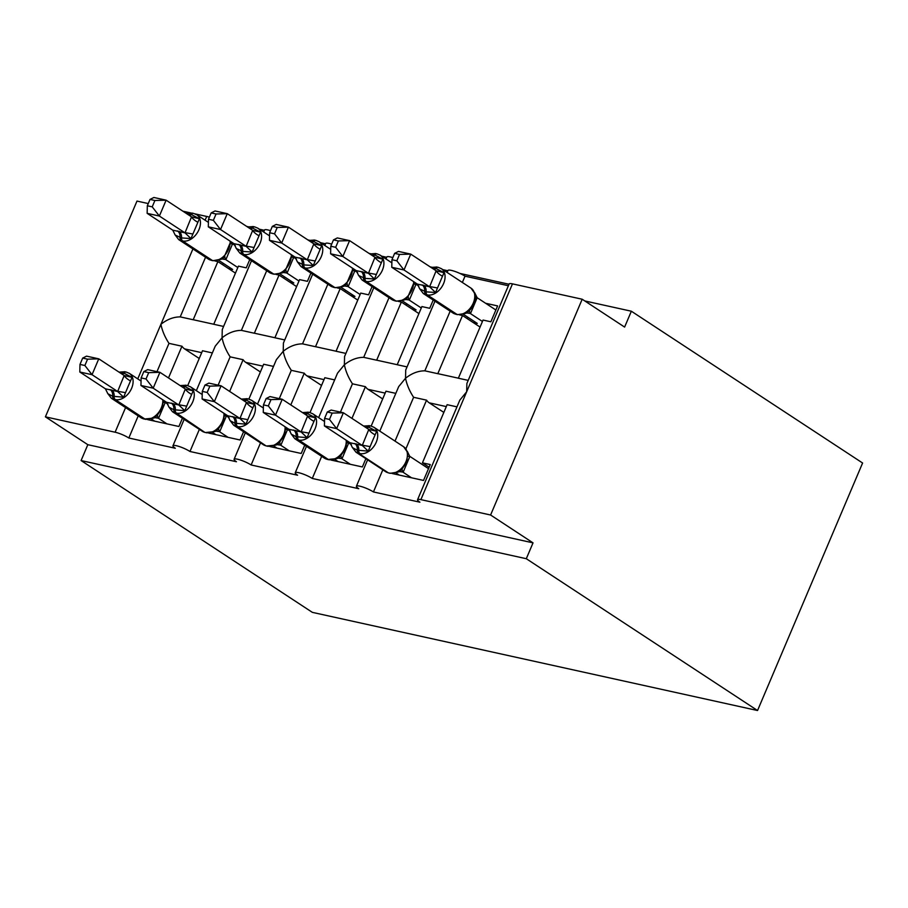 <?xml version="1.0" encoding="UTF-8"?>
<svg xmlns="http://www.w3.org/2000/svg" width="908" height="908" viewBox="0 0 908 908"><rect width="100%" height="100%" fill="white"/><g stroke="black" fill="none" stroke-linecap="round" stroke-linejoin="round"><path stroke-width="1.36" d="M138.209 415.887L128.822 438.008A10.521 1.941 -157 0 0 115.112 432.219L45.4 416.84L87.826 444.693L81.096 460.56L312.341 612.355L757.544 710.521L862.6 463.012L631.355 311.217L584.82 300.957M509.013 284.249L459.891 273.421M447.86 270.766L442.877 269.665M431.686 267.202L430.142 266.861M386.706 257.282L381.723 256.181M370.532 253.718L368.989 253.377M325.552 243.798L320.569 242.697M309.378 240.234L307.835 239.894M264.398 230.314L259.416 229.213M248.224 226.75L246.692 226.41M459.596 314.883L462.501 315.519L437.804 373.687L424.842 370.827L450.164 311.172M462.354 282.456L465.021 276.18L508.389 285.736M485.621 303.272L497.607 305.917L490.876 321.784L483.045 320.059L458.358 378.216L468.21 380.384M480.071 327.062L462.501 315.519M437.804 373.687A15.436 10.794 -77.6 0 1 438.485 373.801L458.37 378.182M395.014 441.106L413.605 397.295C409.553 391.121 406.863 384.776 405.524 378.261C411.733 373.313 418.168 370.839 424.842 370.827M379.794 431.118L398.68 386.638L405.524 378.261L405.728 370.021L434.955 301.184M128.822 438.008L175.289 448.257A10.521 1.941 23 0 1 172.951 445.771A10.521 1.941 23 0 1 179.591 446.645A10.521 1.941 23 0 1 189.976 451.492L236.443 461.741A10.521 1.941 23 0 1 234.105 459.255A10.521 1.941 23 0 1 240.745 460.129A10.521 1.941 23 0 1 251.13 464.975L297.597 475.224A10.521 1.941 23 0 1 295.259 472.728A10.521 1.941 23 0 1 301.899 473.613A10.521 1.941 23 0 1 312.284 478.459L358.751 488.708A10.521 1.941 23 0 1 356.413 486.211A10.521 1.941 23 0 1 363.052 487.097A10.521 1.941 23 0 1 373.426 491.943L382.824 469.822M373.426 491.943L419.905 502.192A10.521 1.941 23 0 1 417.566 499.695L459.834 400.122L466.678 391.745L466.882 383.505L509.15 283.932A10.521 1.941 23 0 1 512.475 283.863L582.187 299.231L490.592 515.006L533.03 542.859L87.826 444.693M417.566 499.695A10.521 1.941 23 0 1 420.881 499.627L512.475 283.863M398.442 301.399L401.347 302.046L376.661 360.204L363.688 357.343L389.01 297.688M407.056 366.9L397.205 364.732L421.891 306.575L429.722 308.3L433.218 300.049M446.611 272.116L447.235 272.252M418.917 313.578L401.347 302.046M376.661 360.204A15.436 10.794 -77.6 0 1 377.331 360.317L397.216 364.698M340.443 412.119L352.452 383.812C348.411 377.637 345.71 371.293 344.37 364.778C350.579 359.829 357.014 357.355 363.688 357.343M318.64 417.635L337.526 373.154L344.37 364.778L344.575 356.538L373.801 287.7M312.284 478.459L321.67 456.338M337.288 287.915L340.194 288.562L315.507 346.72L302.534 343.86L327.856 284.204M315.507 346.72A15.436 10.794 -77.6 0 1 316.177 346.833L336.062 351.214L360.737 293.091L368.569 294.816L372.064 286.565M336.051 351.248L345.903 353.416M385.457 258.632L386.082 258.769M357.763 300.094L340.194 288.562M279.289 398.635L291.298 370.328C287.257 364.153 284.556 357.809 283.217 351.294C289.425 346.345 295.86 343.871 302.534 343.86M257.486 404.151L276.373 359.67L283.217 351.294L283.421 343.054L312.647 274.216M251.13 464.975L260.517 442.854M276.134 274.432L279.04 275.079L254.353 333.236L241.38 330.376L266.702 270.72M284.749 339.933L274.897 337.765L299.583 279.607L307.415 281.332L310.911 273.081M324.304 245.149L324.928 245.285M296.61 286.61L279.04 275.079M254.353 333.236A15.436 10.794 -77.6 0 1 255.023 333.349L274.908 337.731M218.136 385.151L230.144 356.844C226.103 350.67 223.402 344.325 222.063 337.81C228.271 332.861 234.707 330.387 241.38 330.376M196.332 390.667L215.219 346.186L222.063 337.81L222.267 329.57L251.493 260.732M189.976 451.492L199.363 429.37M456.974 406.852L447.122 404.684L422.436 462.842L430.256 464.567L423.525 480.434L392.256 473.533M405.899 448.847L426.567 400.156L413.605 397.295M443.842 412.414L429.234 402.834A15.436 10.794 -77.6 0 1 426.567 400.156M395.82 393.368L385.968 391.2L371.168 426.079M365.879 458.699L362.371 466.95L331.102 460.061M351.952 418.395L365.425 386.672L352.452 383.812M382.688 398.93L368.081 389.35A15.436 10.794 -77.6 0 1 365.425 386.672M334.666 379.896L324.814 377.717L310.014 412.595M304.725 445.215L301.218 453.467L269.948 446.577M290.798 404.911L304.271 373.188L291.298 370.328M321.534 385.446L306.927 375.867A15.436 10.794 -77.6 0 1 304.271 373.188M273.512 366.412L263.661 364.233L248.86 399.111M243.571 431.731L240.064 439.983L208.795 433.093M229.645 391.427L243.117 359.704L230.144 356.844M260.38 371.962L245.773 362.383A15.436 10.794 -77.6 0 1 243.117 359.704M214.98 260.948L217.886 261.595L193.2 319.752L180.227 316.892L205.548 257.236M223.595 326.449L213.743 324.281L238.429 266.123L246.261 267.849L249.757 259.597M263.15 231.665L263.774 231.801M235.456 273.126L217.886 261.595M193.2 319.752A15.436 10.794 -77.6 0 1 193.869 319.866L213.755 324.247M156.982 371.667L168.99 343.36L181.963 346.22L168.491 377.944M180.227 316.892C173.553 316.903 167.117 319.378 160.909 324.326C162.248 330.841 164.95 337.186 168.99 343.36M212.358 352.928L202.507 350.749L187.706 385.628M182.417 418.248L178.91 426.499L147.641 419.609M199.227 358.478L184.619 348.899A15.436 10.794 -77.6 0 1 181.963 346.22M490.592 515.006L420.881 499.627M447.145 272.468L447.996 270.448A10.521 1.941 23 0 1 454.647 271.333A10.521 1.941 23 0 1 465.021 276.18M631.355 311.217L624.613 327.084L582.187 299.231M209.362 217.182A10.521 1.941 -157 0 0 206.706 216.444L195.163 213.902M190.578 212.892L182.905 211.201M148.265 203.562L136.983 201.077L45.4 416.84M263.683 232.017L264.534 229.996A10.521 1.941 23 0 1 270.516 230.666M324.837 245.501L325.688 243.48A10.521 1.941 23 0 1 331.67 244.138M385.991 258.984L386.842 256.964A10.521 1.941 23 0 1 392.824 257.622M422.436 462.842L429.132 467.234M533.03 542.859L526.299 558.715L81.096 460.56M757.544 710.521L526.299 558.715M141.058 381.042L129.379 373.381A15.084 10.408 123.3 0 1 131.626 388.306A15.084 10.408 123.3 0 1 115.316 399.622L113.84 399.304A15.084 10.408 123.3 0 1 111.355 398.26L141.058 417.759A15.084 10.408 -56.7 0 0 143.543 418.804A3.507 2.452 102.4 0 0 144.134 419.053L153.497 418.145L156.63 416.057L162.101 408.634L163.417 400.224M128.028 386.638L123.636 397.205L112.694 396.263L107.859 393.72L105.407 388.806L117.643 391.507L124.18 375.515L132.057 377.376L128.028 386.638M82.673 358.093L79.983 364.426L84.875 365.504L87.565 359.171L82.673 358.093L86.544 356.14L98.768 358.83L124.18 375.515M87.565 359.171L98.768 358.83L92.037 374.698L117.45 391.382M84.875 365.504L92.037 374.698L79.802 372.008L105.407 388.806M154.701 421.164L151.42 419.008M163.622 400.36L165.199 402.596L158.571 418.213L154.712 417.669M167.969 404.253L165.222 402.448M166.924 423.854L158.491 418.316M121.377 373.665A7.718 5.403 102.4 0 0 122.762 372.552L132.057 377.376M154.167 417.249L158.298 418.191M123.636 397.205L117.643 391.507M79.802 372.008L79.983 364.426M150.013 199.431L147.323 205.776L152.215 206.854L154.905 200.509L150.013 199.431L153.883 197.479L166.119 200.18L159.377 216.047L147.153 213.346L172.747 230.155L184.982 232.857L191.531 216.864L199.397 218.714L190.975 238.554L181.509 237.93A3.507 2.452 102.4 0 0 182.656 240.972L212.358 260.471A15.084 10.408 -56.7 0 0 228.668 249.144A15.084 10.408 -56.7 0 0 230.11 241.142M152.215 206.854L159.377 216.047L184.789 232.732M154.905 200.509L166.119 200.18L191.531 216.864M235.308 245.603L232.561 243.798L225.91 259.552L222.063 259.018M237.828 267.542L225.831 259.665M228.487 268.552L232.652 269.472L218.76 260.358M230.972 241.71L232.561 243.798M186.367 213.471L192.178 213.108A3.507 2.452 102.4 0 0 190.101 213.891L199.397 218.714M178.978 231.256A7.718 5.403 -77.6 0 1 181.509 237.93L175.199 235.07L172.747 230.155M220.848 259.495L223.981 257.407L230.757 241.573M225.649 259.54L221.507 258.587M184.982 232.857L190.975 238.554M147.323 205.776L147.153 213.346M222.63 264.705L223.232 263.297M202.212 394.526L190.532 386.853A15.084 10.408 123.3 0 1 192.78 401.779A15.084 10.408 123.3 0 1 176.458 413.106L174.994 412.788A15.084 10.408 123.3 0 1 172.509 411.744L202.212 431.243A15.084 10.408 -56.7 0 0 204.697 432.287A3.507 2.452 102.4 0 0 205.287 432.537L214.651 431.629L217.784 429.541L223.254 422.106L224.571 413.707M189.182 400.122L184.789 410.688L173.848 409.746L169.013 407.204L166.561 402.289L178.797 404.991L185.334 388.999L193.211 390.86L189.182 400.122M143.827 371.576L141.137 377.91L146.018 378.988L148.719 372.655L143.827 371.576L147.698 369.624L159.922 372.314L185.334 388.999M148.719 372.655L159.922 372.314L153.191 388.181L178.604 404.866M146.018 378.988L153.191 388.181L140.956 385.48L166.561 402.289M215.854 434.648L212.574 432.492M224.775 413.844L226.353 416.08L219.725 431.697L215.866 431.152M229.122 417.737L226.376 415.932M228.078 437.338L219.645 431.799M182.531 387.149A7.718 5.403 102.4 0 0 183.915 386.025L193.211 390.86M215.321 430.733L219.452 431.675M184.789 410.688L178.797 404.991M140.956 385.48L141.137 377.91M263.365 408.01L251.686 400.337A15.084 10.408 123.3 0 1 253.922 415.262A15.084 10.408 123.3 0 1 237.612 426.59L236.148 426.272A15.084 10.408 123.3 0 1 233.662 425.228L263.365 444.727A15.084 10.408 -56.7 0 0 265.851 445.771A3.507 2.452 102.4 0 0 266.441 446.021L275.805 445.113L278.938 443.025L284.408 435.59L285.725 427.191M250.336 413.605L245.943 424.172L235.002 423.23L230.167 420.688L227.715 415.773L239.95 418.474L246.488 402.482L254.365 404.332L250.336 413.605M204.981 385.06L202.291 391.393L207.172 392.472L209.873 386.138L204.981 385.06L208.851 383.108L221.075 385.798L246.488 402.482M209.873 386.138L221.075 385.798L214.345 401.665L239.757 418.35M207.172 392.472L214.345 401.665L202.109 398.964L227.715 415.773M277.008 448.132L273.728 445.976M285.929 427.327L287.507 429.563L280.878 445.181L277.019 444.636M290.276 431.221L287.53 429.416M289.232 450.822L280.799 445.283M243.684 400.632A7.718 5.403 102.4 0 0 245.069 399.509L254.365 404.332M276.475 444.216L280.606 445.158M245.943 424.172L239.95 418.474M202.109 398.964L202.291 391.393M324.519 421.494L312.84 413.821A15.084 10.408 123.3 0 1 315.076 428.746A15.084 10.408 123.3 0 1 298.766 440.074L297.302 439.756A15.084 10.408 123.3 0 1 294.816 438.712L324.519 458.211A15.084 10.408 -56.7 0 0 327.005 459.244A3.507 2.452 102.4 0 0 327.595 459.505L336.959 458.597L340.091 456.508L345.562 449.074L346.879 440.675M311.478 427.089L307.097 437.656L296.156 436.714L291.309 434.172L288.869 429.257L301.104 431.958L307.642 415.966L315.507 417.816L311.478 427.089M266.135 398.544L263.445 404.877L268.325 405.955L271.015 399.611L266.135 398.544L270.005 396.592L282.229 399.282L307.642 415.966M271.015 399.611L282.229 399.282L275.499 415.149L300.911 431.833M268.325 405.955L275.499 415.149L263.263 412.448L288.869 429.257M338.162 461.616L334.882 459.459M347.083 440.811L348.661 443.047L342.032 458.654L338.173 458.12M351.43 444.704L348.683 442.9M350.386 464.306L341.953 458.767M304.827 414.116A7.718 5.403 102.4 0 0 306.223 412.992L315.507 417.816M337.628 457.689L341.76 458.642M307.097 437.656L301.104 431.958M263.263 412.448L263.445 404.877M398.113 472.081L401.245 469.992L406.716 462.558L407.703 452.502L403.697 446.804A15.084 10.408 -56.7 0 1 405.933 461.729A15.084 10.408 -56.7 0 1 389.623 473.057A3.507 2.452 -77.6 0 0 390.213 473.306L398.113 472.081M372.632 440.573L368.251 451.14L357.309 450.198L352.463 447.655L350.023 442.741L362.258 445.442L368.796 429.45L376.661 431.3L372.632 440.573M327.289 412.016L324.599 418.361L329.479 419.439L332.169 413.095L327.289 412.016L331.159 410.064L343.383 412.765L368.796 429.45M332.169 413.095L343.383 412.765L336.652 428.633L362.065 445.317M329.479 419.439L336.652 428.633L324.417 425.931L350.023 442.741M399.304 475.1L396.036 472.943M407.329 451.378L409.803 456.531L403.186 472.137L399.327 471.604M428.531 468.653L409.837 456.384M411.54 477.79L403.107 472.251M365.981 427.6A7.718 5.403 102.4 0 0 367.377 426.476L376.661 431.3M398.782 471.173L402.914 472.126M368.251 451.14L362.258 445.442M324.417 425.931L324.599 418.361M211.167 212.915L208.477 219.259L213.369 220.338L216.059 213.993L211.167 212.915L215.037 210.962L227.272 213.664L220.531 229.531L208.307 226.83L233.901 243.639L246.136 246.34L252.685 230.348L260.551 232.198L252.129 252.038L242.663 251.414A3.507 2.452 102.4 0 0 243.809 254.456L273.512 273.955A15.084 10.408 -56.7 0 0 289.822 262.628A15.084 10.408 -56.7 0 0 291.264 254.626M213.369 220.338L220.531 229.531L245.943 246.204M216.059 213.993L227.272 213.664L252.685 230.348M296.462 259.086L293.715 257.282L287.064 273.036L283.217 272.491M298.982 281.026L286.985 273.149M289.641 282.036L293.806 282.956L279.914 273.841M292.126 255.193L293.715 257.282M247.521 226.955L253.332 226.591A3.507 2.452 102.4 0 0 251.255 227.375L260.551 232.198M240.132 244.74A7.718 5.403 -77.6 0 1 242.663 251.414L236.352 248.554L233.901 243.639M250.801 229.111A7.718 5.403 -77.6 0 0 252.73 227.704A3.507 2.452 -77.6 0 1 254.796 226.921L257.872 228.203A15.084 10.408 123.3 0 1 260.119 243.128A15.084 10.408 123.3 0 1 243.809 254.456L273.512 273.955A3.507 2.452 102.4 0 0 274.103 274.205L282.013 272.968L285.135 270.89L291.911 255.057M286.803 273.024L282.66 272.071M246.136 246.34L252.129 252.038M208.477 219.259L208.307 226.83M283.784 278.188L284.386 276.77M272.321 226.398L269.631 232.743L274.522 233.821L277.212 227.477L272.321 226.398L276.191 224.446L288.426 227.148L281.684 243.015L269.46 240.314L295.055 257.123L307.29 259.824L313.839 243.832L321.704 245.682L313.283 265.511L303.817 264.898A3.507 2.452 102.4 0 0 304.963 267.939L334.666 287.439A15.084 10.408 -56.7 0 0 350.976 276.111A15.084 10.408 -56.7 0 0 352.418 268.11M274.522 233.821L281.684 243.015L307.097 259.688M277.212 227.477L288.426 227.148L313.839 243.832M357.616 272.57L354.869 270.766L348.218 286.519L344.37 285.975M360.136 294.51L348.139 286.633M350.794 295.52L354.96 296.439L341.067 287.325M353.28 268.677L354.869 270.766M308.675 240.438L314.486 240.075A3.507 2.452 102.4 0 0 312.409 240.858L321.704 245.682M301.286 258.224A7.718 5.403 -77.6 0 1 303.817 264.898L297.506 262.037L295.055 257.123M311.943 242.595A7.718 5.403 -77.6 0 0 313.884 241.188A3.507 2.452 -77.6 0 1 315.95 240.393L319.026 241.687A15.084 10.408 123.3 0 1 321.273 256.612A15.084 10.408 123.3 0 1 304.963 267.939L334.666 287.439A3.507 2.452 102.4 0 0 335.256 287.688L343.167 286.451L346.289 284.363L353.064 268.541M347.957 286.508L343.814 285.555M307.29 259.824L313.283 265.511M269.631 232.743L269.46 240.314M344.938 291.672L345.539 290.254M333.474 239.882L330.784 246.227L335.676 247.305L338.366 240.961L333.474 239.882L337.345 237.93L349.58 240.631L342.838 256.499L330.614 253.797L356.208 270.607L368.444 273.297L374.981 257.304L382.858 259.166L374.436 278.994L364.971 278.381A3.507 2.452 102.4 0 0 366.117 281.423L395.82 300.923A15.084 10.408 -56.7 0 0 412.13 289.595A15.084 10.408 -56.7 0 0 413.571 281.594M335.676 247.305L342.838 256.499L368.251 273.172M338.366 240.961L349.58 240.631L374.981 257.304M418.77 286.054L416.023 284.249L409.372 300.003L405.513 299.458M421.289 307.994L409.292 300.117M411.948 309.004L416.114 309.923L402.221 300.809M414.434 282.161L416.023 284.249M369.828 253.922L375.64 253.559A3.507 2.452 102.4 0 0 373.563 254.342L382.858 259.166M362.44 271.708A7.718 5.403 -77.6 0 1 364.971 278.381L358.66 275.521L356.208 270.607M373.097 256.079A7.718 5.403 -77.6 0 0 375.038 254.671A3.507 2.452 -77.6 0 1 377.104 253.877L380.18 255.171A15.084 10.408 123.3 0 1 382.427 270.096A15.084 10.408 123.3 0 1 366.117 281.423L395.82 300.923A3.507 2.452 102.4 0 0 396.41 301.172L404.321 299.935L407.442 297.847L414.218 282.025M409.111 299.992L404.968 299.038M368.444 273.297L374.436 278.994M330.784 246.227L330.614 253.797M406.092 305.156L406.693 303.737M394.628 253.366L391.938 259.711L396.83 260.789L399.52 254.444L394.628 253.366L398.499 251.414L410.734 254.115L403.992 269.982L391.768 267.281L417.362 284.091L429.598 286.78L436.135 270.788L444.012 272.65L435.59 292.478L426.124 291.865A3.507 2.452 102.4 0 0 427.271 294.907L456.974 314.406A15.084 10.408 -56.7 0 0 473.284 303.079A15.084 10.408 -56.7 0 0 471.036 288.154L441.333 268.654A15.084 10.408 123.3 0 1 443.581 283.58A15.084 10.408 123.3 0 1 427.271 294.907L456.974 314.406A3.507 2.452 102.4 0 0 457.564 314.656L465.475 313.419L468.596 311.331C474.203 305.996 476.348 300.173 475.043 293.851L471.036 288.154M396.83 260.789L403.992 269.982L429.405 286.656M399.52 254.444L410.734 254.115L436.135 270.788M495.87 310.003L477.177 297.733L470.526 313.487L466.667 312.942M482.443 321.477L470.446 313.601M473.102 322.488L477.267 323.407L463.375 314.293M474.668 292.716L477.177 297.733M430.982 267.406L436.793 267.043A3.507 2.452 102.4 0 0 434.716 267.826L444.012 272.65M423.593 285.191A7.718 5.403 -77.6 0 1 426.124 291.865L419.814 289.005L417.362 284.091M470.253 313.476L466.122 312.522M429.598 286.78L435.59 292.478M391.938 259.711L391.768 267.281M467.245 318.64L467.847 317.221M115.112 432.219L125.565 407.59M137.755 378.874L192.916 248.94M205.106 220.224L206.706 216.444M184.619 348.899L201.701 352.667M245.773 362.383L262.855 366.14M306.927 375.867L323.997 379.623M368.081 389.35L385.151 393.107M429.234 402.834L446.305 406.591M145.609 419.371A3.507 2.452 -77.6 0 1 145.008 419.121A15.084 10.408 -56.7 0 0 161.318 407.794A15.084 10.408 -56.7 0 0 162.77 399.804M110.163 389.589A7.718 5.403 102.4 0 1 112.694 396.263A3.507 2.452 102.4 0 0 113.84 399.304L145.008 419.121L115.316 399.622A3.507 2.452 -77.6 0 1 114.158 396.592A7.718 5.403 102.4 0 0 111.627 389.907M122.762 372.552A3.507 2.452 -77.6 0 1 124.839 371.758L126.303 372.087A3.507 2.452 102.4 0 0 124.226 372.87A7.718 5.403 102.4 0 1 122.296 374.278M157.549 415.24A7.718 2.962 -143.6 0 0 158.571 418.213M163.519 402.369L165.199 402.596M117.472 391.234L125.009 392.574M124.101 375.628A7.718 2.962 -143.6 0 0 130.06 380.668M189.647 215.627A7.718 5.403 -77.6 0 0 191.577 214.22A3.507 2.452 -77.6 0 1 193.642 213.437L196.718 214.719A15.084 10.408 123.3 0 1 198.966 229.645A15.084 10.408 123.3 0 1 182.656 240.972L212.358 260.471A3.507 2.452 102.4 0 0 212.949 260.721L222.937 258.803M177.503 230.927A7.718 5.403 -77.6 0 1 180.034 237.612A3.507 2.452 -77.6 0 0 181.191 240.654A15.084 10.408 123.3 0 1 178.706 239.61L208.409 259.109A15.084 10.408 -56.7 0 0 210.894 260.142A3.507 2.452 -77.6 0 0 211.485 260.392L212.949 260.721M232.539 243.946L230.87 243.719M225.91 259.552A7.718 2.962 36.4 0 1 224.889 256.589M190.101 213.891A7.718 5.403 -77.6 0 1 188.716 215.014M197.399 222.017A7.718 2.962 36.4 0 1 191.44 216.967M192.348 233.923L184.823 232.584M206.763 432.855A3.507 2.452 -77.6 0 1 206.161 432.605A15.084 10.408 -56.7 0 0 222.471 421.278A15.084 10.408 -56.7 0 0 223.924 413.288M171.317 403.073A7.718 5.403 102.4 0 1 173.848 409.746A3.507 2.452 102.4 0 0 174.994 412.788L204.697 432.287L176.458 413.106A3.507 2.452 -77.6 0 1 175.312 410.076A7.718 5.403 102.4 0 0 172.781 403.39M183.915 386.025A3.507 2.452 -77.6 0 1 185.992 385.242L187.457 385.571A3.507 2.452 102.4 0 0 185.38 386.354A7.718 5.403 102.4 0 1 183.45 387.761M218.703 428.724A7.718 2.962 -143.6 0 0 219.725 431.697M224.673 415.853L226.353 416.08M178.626 404.718L186.151 406.058M185.255 389.112A7.718 2.962 -143.6 0 0 191.213 394.151M267.905 446.339A3.507 2.452 -77.6 0 1 267.315 446.089A15.084 10.408 -56.7 0 0 283.625 434.762A15.084 10.408 -56.7 0 0 285.067 426.771M232.471 416.545A7.718 5.403 102.4 0 1 235.002 423.23A3.507 2.452 102.4 0 0 236.148 426.272L265.851 445.771L237.612 426.59A3.507 2.452 -77.6 0 1 236.466 423.559A7.718 5.403 102.4 0 0 233.935 416.874M245.069 399.509A3.507 2.452 -77.6 0 1 247.146 398.726L248.61 399.055A3.507 2.452 102.4 0 0 246.533 399.838A7.718 5.403 102.4 0 1 244.604 401.245M279.857 442.207A7.718 2.962 -143.6 0 0 280.878 445.181M285.827 429.336L287.507 429.563M239.78 418.202L247.305 419.541M246.409 402.596A7.718 2.962 -143.6 0 0 252.367 407.635M329.059 459.823A3.507 2.452 -77.6 0 1 328.469 459.573A15.084 10.408 -56.7 0 0 344.779 448.246A15.084 10.408 -56.7 0 0 346.22 440.244M293.625 430.029A7.718 5.403 102.4 0 1 296.156 436.714A3.507 2.452 102.4 0 0 297.302 439.756L328.469 459.573L298.766 440.074A3.507 2.452 -77.6 0 1 297.62 437.043A7.718 5.403 102.4 0 0 295.089 430.358M306.223 412.992A3.507 2.452 -77.6 0 1 308.3 412.209L309.764 412.538A3.507 2.452 102.4 0 0 307.687 413.322A7.718 5.403 102.4 0 1 305.758 414.729M341.011 455.691A7.718 2.962 -143.6 0 0 342.032 458.654M346.981 442.82L348.661 443.047M300.934 431.686L308.459 433.025M307.562 416.068A7.718 2.962 -143.6 0 0 313.521 421.119M403.697 446.804L373.994 427.305A15.084 10.408 123.3 0 1 376.23 442.23A15.084 10.408 123.3 0 1 359.92 453.557A3.507 2.452 -77.6 0 1 358.774 450.527A7.718 5.403 102.4 0 0 356.242 443.842M354.778 443.513A7.718 5.403 102.4 0 1 357.309 450.198A3.507 2.452 102.4 0 0 358.456 453.24A15.084 10.408 123.3 0 1 355.97 452.195L385.673 471.695A15.084 10.408 -56.7 0 0 388.159 472.728L358.456 453.24L388.159 472.728A3.507 2.452 102.4 0 0 388.749 472.989L385.673 471.695M367.377 426.476A3.507 2.452 -77.6 0 1 369.454 425.693L370.918 426.022A3.507 2.452 102.4 0 0 368.841 426.805A7.718 5.403 102.4 0 1 366.911 428.213M402.165 469.175A7.718 2.962 -143.6 0 0 403.186 472.137M408.135 456.304L409.803 456.531M362.088 445.17L369.613 446.509M368.716 429.552A7.718 2.962 -143.6 0 0 374.675 434.603M238.656 244.411A7.718 5.403 -77.6 0 1 241.188 251.096A3.507 2.452 -77.6 0 0 242.345 254.127A15.084 10.408 123.3 0 1 239.86 253.094L269.562 272.593A15.084 10.408 -56.7 0 0 272.048 273.626A3.507 2.452 -77.6 0 0 272.638 273.875L274.103 274.205M293.693 257.429L292.024 257.202M287.064 273.036A7.718 2.962 36.4 0 1 286.043 270.073M251.255 227.375A7.718 5.403 -77.6 0 1 249.87 228.498M258.553 235.501A7.718 2.962 36.4 0 1 252.594 230.45M253.502 247.407L245.977 246.068M299.81 257.895A7.718 5.403 -77.6 0 1 302.341 264.58A3.507 2.452 -77.6 0 0 303.499 267.61A15.084 10.408 123.3 0 1 301.013 266.577L330.716 286.077A15.084 10.408 -56.7 0 0 333.191 287.11A3.507 2.452 -77.6 0 0 333.792 287.359L335.256 287.688M354.846 270.913L353.167 270.686M348.218 286.519A7.718 2.962 36.4 0 1 347.196 283.546M312.409 240.858A7.718 5.403 -77.6 0 1 311.024 241.982M319.707 248.985A7.718 2.962 36.4 0 1 313.748 243.934M314.656 260.891L307.131 259.552M360.964 271.378A7.718 5.403 -77.6 0 1 363.495 278.064A3.507 2.452 -77.6 0 0 364.653 281.094A15.084 10.408 123.3 0 1 362.167 280.061L391.87 299.561A15.084 10.408 -56.7 0 0 394.344 300.593A3.507 2.452 -77.6 0 0 394.946 300.843L396.41 301.172M416 284.397L414.32 284.17M409.372 300.003A7.718 2.962 36.4 0 1 408.35 297.029M373.563 254.342A7.718 5.403 -77.6 0 1 372.178 255.466M380.861 262.469A7.718 2.962 36.4 0 1 374.902 257.418M375.81 274.375L368.285 273.024M422.118 284.862A7.718 5.403 -77.6 0 1 424.649 291.547A3.507 2.452 -77.6 0 0 425.807 294.578A15.084 10.408 123.3 0 1 423.321 293.545L453.024 313.044A15.084 10.408 -56.7 0 0 455.498 314.077A3.507 2.452 -77.6 0 0 456.1 314.327L457.564 314.656M434.251 269.551A7.718 5.403 -77.6 0 0 436.192 268.144A3.507 2.452 -77.6 0 1 438.258 267.361L441.333 268.654M477.154 297.881L475.474 297.654M470.526 313.487A7.718 2.962 36.4 0 1 469.504 310.513M434.716 267.826A7.718 5.403 -77.6 0 1 433.332 268.95M442.014 275.953A7.718 2.962 36.4 0 1 436.056 270.902M436.964 287.859L429.427 286.508M356.413 486.211L367.604 459.834M295.259 472.728L306.45 446.35M234.105 459.255L245.296 432.866M172.951 445.771L184.142 419.382M107.519 393.221L111.355 398.26M119.016 372.132L124.839 371.758M129.379 373.381L126.303 372.087M144.134 419.053L141.058 417.759M155.586 417.464L153.509 418.134M196.718 214.719L208.409 222.392M178.706 239.61L174.858 234.559M192.178 213.108L193.642 213.437M211.485 260.392L208.409 259.109M168.672 406.705L172.509 411.744M180.17 385.605L185.992 385.242M190.532 386.853L187.457 385.571M205.287 432.537L202.212 431.243M216.74 430.948L214.663 431.618M229.826 420.188L233.662 425.228M241.324 399.089L247.146 398.726M251.686 400.337L248.61 399.055M266.441 446.021L263.365 444.727M277.893 444.421L275.816 445.102M290.98 433.672L294.816 438.712M302.478 412.572L308.3 412.209M312.84 413.821L309.764 412.538M327.595 459.505L324.519 458.211M339.047 457.904L336.97 458.585M352.134 447.156L355.97 452.195M363.631 426.056L369.454 425.693M373.994 427.305L370.918 426.022M388.749 472.989L390.213 473.306M400.201 471.388L398.124 472.069M257.872 228.203L269.562 235.876M239.86 253.094L236.012 248.043M253.332 226.591L254.796 226.921M272.638 273.875L269.562 272.593M284.091 272.286L282.013 272.968M319.026 241.687L330.716 249.359M301.013 266.577L297.166 261.527M314.486 240.075L315.95 240.393M333.792 287.359L330.716 286.077M345.244 285.77L343.167 286.451M380.18 255.171L391.87 262.843M362.167 280.061L358.32 275.011M375.64 253.559L377.104 253.877M394.946 300.843L391.87 299.561M406.398 299.254L404.321 299.935M423.321 293.545L419.473 288.494M436.793 267.043L438.258 267.361M456.1 314.327L453.024 313.044M467.552 312.738L465.475 313.419"/></g></svg>

